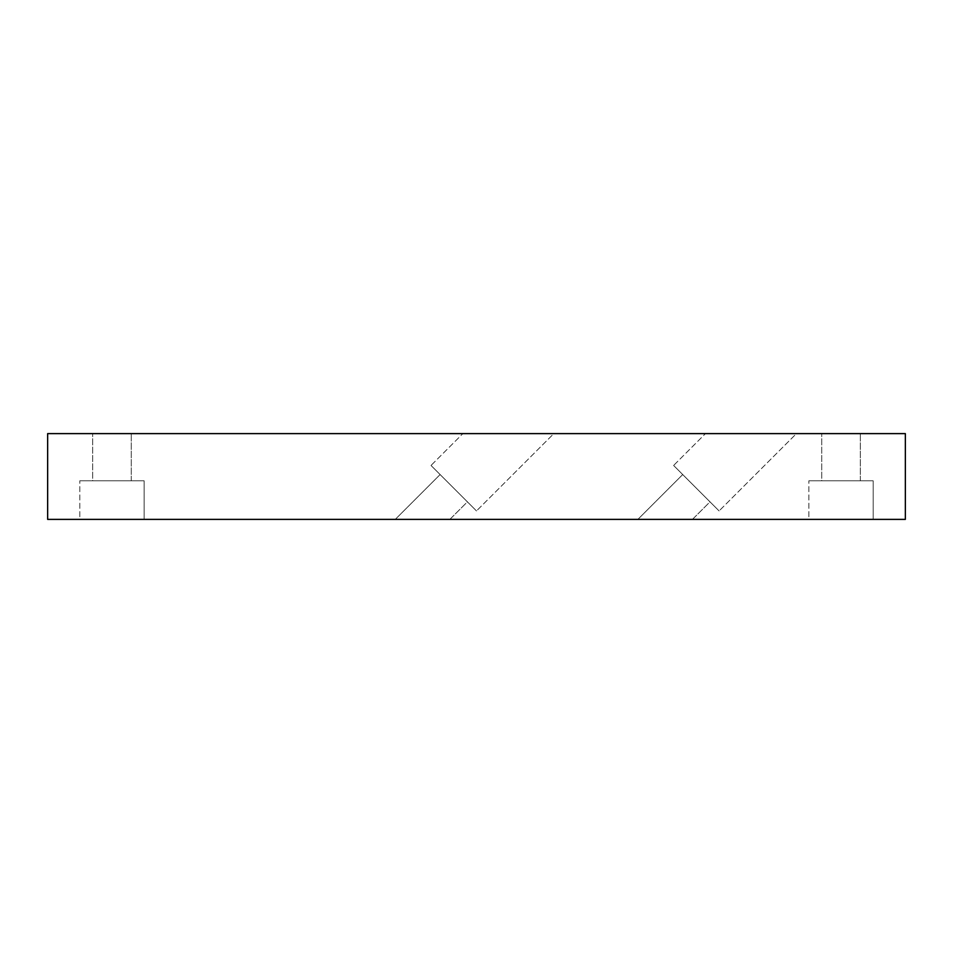 <?xml version="1.0" encoding="UTF-8"?>
<svg xmlns="http://www.w3.org/2000/svg" width="953" height="953" viewBox="0 0 953 953"><rect width="100%" height="100%" fill="white"/><g stroke="black" fill="none" stroke-linecap="round" stroke-linejoin="round"><path stroke-width="0.71" stroke-dasharray="4.76 3.57" d="M47.65 433.615L905.35 433.615L905.35 519.385L47.65 519.385L47.65 433.615M431.018 465.457L476.5 510.939L431.018 465.457L476.5 510.939L431.018 465.457L462.86 433.615L431.018 465.457M467.411 501.85L440.107 474.558L467.411 501.85L440.107 474.558L467.411 501.85L449.864 519.385L395.281 519.385L449.864 519.385L395.281 519.385L449.864 519.385L395.281 519.385L449.864 519.385L395.281 519.385L449.864 519.385L467.411 501.85L440.107 474.558L467.411 501.85M553.824 433.615L462.86 433.615L553.824 433.615L462.86 433.615L553.824 433.615L476.5 510.939L553.824 433.615L462.86 433.615L553.824 433.615M673.616 465.457L719.098 510.939L673.616 465.457L719.098 510.939L673.616 465.457L705.458 433.615L673.616 465.457M709.997 501.85L682.705 474.558L709.997 501.85L682.705 474.558L709.997 501.85L692.462 519.385L637.879 519.385L692.462 519.385L637.879 519.385L692.462 519.385L637.879 519.385L692.462 519.385L637.879 519.385L692.462 519.385L709.997 501.85L682.705 474.558L709.997 501.85M796.422 433.615L705.458 433.615L796.422 433.615L705.458 433.615L796.422 433.615L719.098 510.939L796.422 433.615L705.458 433.615L796.422 433.615M873.186 480.788L808.859 480.788L873.186 480.788L808.859 480.788L873.186 480.788L873.186 519.385L808.859 519.385L873.186 519.385L808.859 519.385L808.859 480.788L808.859 519.385L873.186 519.385L873.186 480.788M821.724 480.788L860.321 480.788L821.724 480.788L860.321 480.788L821.724 480.788L821.724 433.615L860.321 433.615L821.724 433.615L860.321 433.615L821.724 433.615L860.321 433.615L821.724 433.615L860.321 433.615L821.724 433.615L821.724 480.788L860.321 480.788L821.724 480.788M144.141 480.788L79.814 480.788L144.141 480.788L79.814 480.788L144.141 480.788L144.141 519.385L79.814 519.385L144.141 519.385L79.814 519.385L79.814 480.788L79.814 519.385L144.141 519.385L144.141 480.788M92.679 480.788L131.276 480.788L92.679 480.788L131.276 480.788L92.679 480.788L92.679 433.615L131.276 433.615L92.679 433.615L131.276 433.615L92.679 433.615L131.276 433.615L92.679 433.615L131.276 433.615L92.679 433.615L92.679 480.788L131.276 480.788L92.679 480.788M440.107 474.558L395.281 519.385L440.107 474.558M682.705 474.558L637.879 519.385L682.705 474.558M860.321 480.788L860.321 433.615L860.321 480.788M131.276 480.788L131.276 433.615L131.276 480.788"/><path stroke-width="1.43" d="M905.35 433.615L47.65 433.615L47.65 519.385L905.35 519.385L905.35 433.615"/></g></svg>

